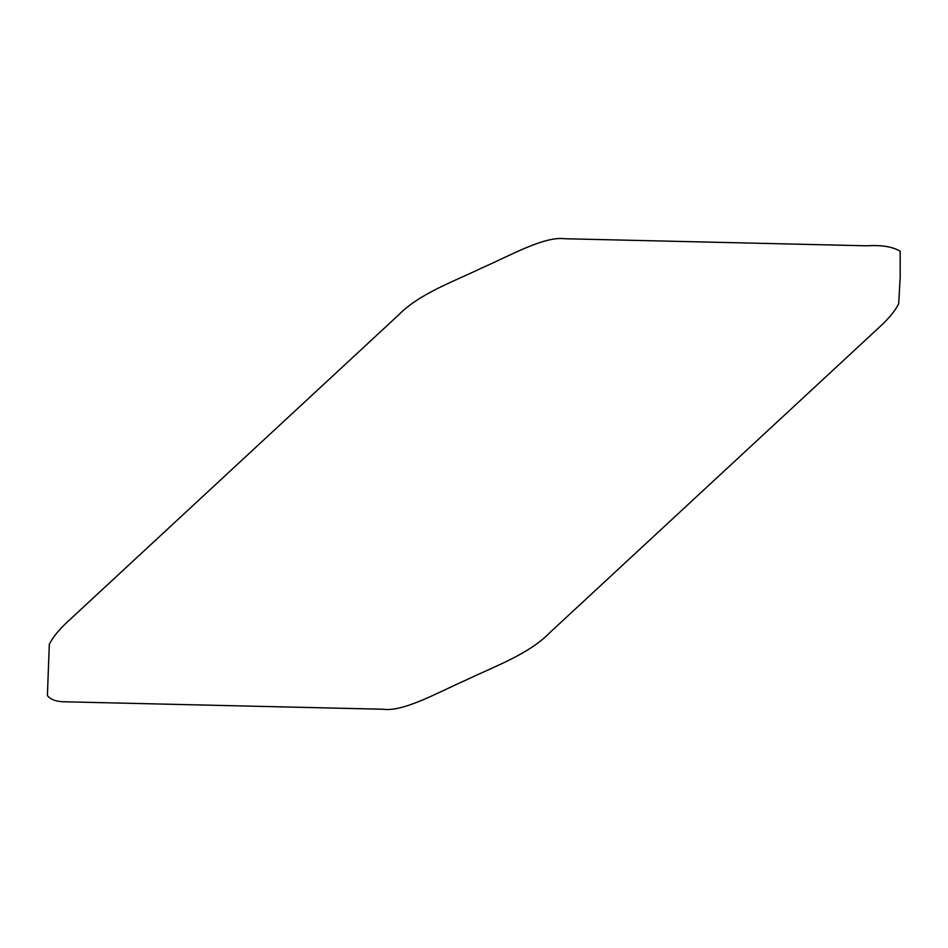 <?xml version="1.0" encoding="UTF-8"?>
<svg xmlns="http://www.w3.org/2000/svg" width="948" height="948" viewBox="0 0 948 948"><rect width="100%" height="100%" fill="white"/><g stroke="black" fill="none" stroke-linecap="round" stroke-linejoin="round"><path stroke-width="1.42" d="M866.709 245.805C881.427 244.868 892.589 246.67 900.173 251.232L900.197 277.254L898.68 303.716C895.374 310.541 889.082 318.244 879.768 326.835L550.053 632.423C529.114 654.108 494.975 666.171 466.274 679.965C436.732 692.988 403.599 711.972 383.182 709.246L65.211 701.804C56.548 701.769 50.623 699.695 47.4 695.571L49.32 644.273C52.626 637.447 58.918 629.745 68.232 621.153L397.947 315.554C419.04 293.773 453.085 281.805 481.726 268.023C510.38 255.462 544.46 235.993 564.818 238.742L866.709 245.805"/></g></svg>
